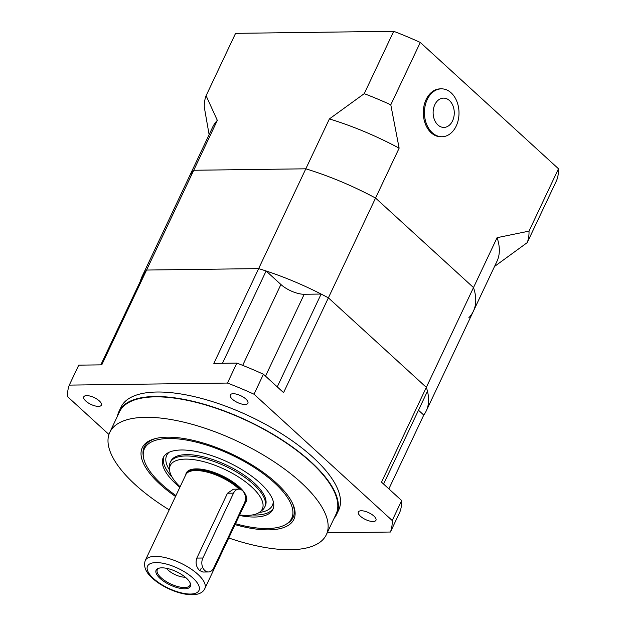<?xml version="1.0" encoding="UTF-8"?>
<svg xmlns="http://www.w3.org/2000/svg" width="626" height="626" viewBox="0 0 626 626"><rect width="100%" height="100%" fill="white"/><g stroke="black" fill="none" stroke-linecap="round" stroke-linejoin="round"><path stroke-width="0.94" d="M232.356 399.185A9.734 3.779 25.3 0 1 230.298 394.936A9.734 3.779 25.3 0 1 236.722 394.216A9.734 3.779 25.3 0 1 245.83 399.012A9.734 3.779 25.3 0 1 247.888 403.254A9.734 3.779 25.3 0 1 241.464 403.981A9.734 3.779 25.3 0 1 232.356 399.185M85.84 401.086A9.734 3.779 25.3 0 1 83.774 396.837A9.734 3.779 25.3 0 1 90.199 396.117A9.734 3.779 25.3 0 1 99.307 400.914A9.734 3.779 25.3 0 1 101.373 405.155A9.734 3.779 25.3 0 1 94.949 405.883A9.734 3.779 25.3 0 1 85.84 401.086M360.42 516.223A9.734 3.779 25.3 0 1 358.354 511.982A9.734 3.779 25.3 0 1 364.778 511.254A9.734 3.779 25.3 0 1 373.886 516.051A9.734 3.779 25.3 0 1 375.952 520.292A9.734 3.779 25.3 0 1 369.528 521.02A9.734 3.779 25.3 0 1 360.42 516.223M169.2 509.838A119.762 46.473 25.3 0 1 135.185 484.587A119.762 46.473 25.3 0 1 109.8 432.331A119.762 46.473 25.3 0 1 188.872 423.426A119.762 46.473 25.3 0 1 300.957 482.443A119.762 46.473 25.3 0 1 326.342 534.698A119.762 46.473 25.3 0 1 228.748 537.984M109.8 432.331L119.464 411.877A119.762 46.473 25.3 0 1 198.544 402.972A119.762 46.473 25.3 0 1 310.621 461.98A119.762 46.473 25.3 0 1 336.013 514.236L326.342 534.698M175.507 496.488A83.829 32.529 25.3 0 1 160.053 484.266A83.829 32.529 25.3 0 1 155.178 438.638A83.829 32.529 25.3 0 1 276.089 482.763A83.829 32.529 25.3 0 1 292.671 503.625A83.829 32.529 25.3 0 1 235.063 524.635M143.323 456.299A82.335 31.949 25.3 0 1 144.223 447.081A82.335 31.949 25.3 0 1 156.046 438.419M117.453 416.141A120.38 46.707 25.3 0 1 118.909 411.611A120.38 46.707 25.3 0 1 198.395 402.659A120.38 46.707 25.3 0 1 311.052 461.98A120.38 46.707 25.3 0 1 336.569 514.502A120.38 46.707 25.3 0 1 333.994 518.508M118.909 411.611L121.029 407.127A120.38 46.707 25.3 0 1 200.516 398.167A120.38 46.707 25.3 0 1 313.172 457.489A120.38 46.707 25.3 0 1 338.689 510.01L336.569 514.502M292.279 502.819A82.335 31.949 25.3 0 1 293.101 517.452A82.335 31.949 25.3 0 1 286.551 524.001M265.51 376.132L304.205 294.267A17.966 6.972 25.3 0 1 280.91 284.501L266.113 270.98A157.189 60.996 25.3 0 0 258.648 268.601L213.834 363.401L236.871 363.096A176.649 68.547 25.3 0 1 263.436 374.238L283.57 392.643L328.384 297.843L426.329 387.361A157.189 60.996 25.3 0 1 427.464 391.227L383.582 484.055M304.205 294.267L321.138 294.048A157.189 60.996 25.3 0 1 328.384 297.843A157.189 60.996 -154.7 0 0 258.648 268.601L305.817 168.809L193.747 170.264A157.189 60.996 -154.7 0 0 189.169 176.845A157.189 60.996 -154.7 0 1 193.747 170.264L305.817 168.809A157.189 60.996 -154.7 0 1 375.553 198.051A157.189 60.996 -154.7 0 0 305.817 168.809L329.401 118.917A157.189 60.996 -154.7 0 1 399.138 148.159L328.384 297.843L426.329 387.361L381.516 482.161L401.649 500.557A176.649 68.547 25.3 0 1 399.857 512.068L390.428 532.03L327.218 532.843M418.481 410.233L423.763 415.061A157.189 60.996 -154.7 0 0 426.22 410.985A157.189 60.996 -154.7 0 0 426.329 387.361L473.499 287.569L375.553 198.051L473.499 287.569L497.083 237.677L529.009 231.127A176.649 68.547 -154.7 0 1 527.217 242.638L494.54 266.441M100.817 364.864L144.457 272.553A157.189 60.996 25.3 0 1 146.578 270.049L258.648 268.601L146.578 270.049L217.332 120.372A157.189 60.996 -154.7 0 0 212.754 126.953L142 276.637A157.189 60.996 -154.7 0 0 140.404 281.121M277.255 386.876L321.138 294.048M108.947 434.483L67.514 396.618A176.649 68.547 25.3 0 1 69.298 385.107L78.735 365.154L101.764 364.848L146.578 270.049A157.189 60.996 -154.7 0 0 142 276.637M388.871 488.883L423.763 415.061M69.298 385.107L227.434 383.057A176.649 68.547 25.3 0 1 254 394.2L392.212 520.519A176.649 68.547 25.3 0 1 390.428 532.03M401.649 500.557L392.212 520.519M254 394.2L263.436 374.238M236.871 363.096L227.434 383.057M222.473 363.283L266.113 270.98M208.427 571.961A8.983 6.479 89.3 0 0 213.74 567.946L244.398 503.085A8.983 6.479 89.3 0 0 242.505 490.635A8.983 6.479 89.3 0 0 238.85 489.141A8.983 6.479 89.3 0 0 233.537 493.155L202.871 558.016A8.983 6.479 89.3 0 0 202.636 567.266A8.983 6.479 89.3 0 0 208.427 571.961L202.973 572.039L199.592 570.536C196.212 567.086 195.296 562.938 196.83 558.095L227.488 493.233L233.404 489.211M199.6 570.544A8.983 6.479 89.3 0 0 201.306 568.111M180.092 486.793A50.902 19.75 25.3 0 1 169.521 469.43A50.902 19.75 25.3 0 1 199.506 460.673A50.902 19.75 25.3 0 1 251.527 486.801A50.902 19.75 25.3 0 1 259.767 512.091A50.902 19.75 25.3 0 1 239.641 514.948M169.521 469.43L169.427 466.55A52.248 20.275 25.3 0 1 170.202 462.52A52.248 20.275 25.3 0 1 204.702 458.631A52.248 20.275 25.3 0 1 253.6 484.375A52.248 20.275 25.3 0 1 264.673 507.177A52.248 20.275 25.3 0 1 262.051 510.339L259.767 512.091M191.055 471.081A32.638 12.661 25.3 0 1 191.227 471.034A32.638 12.661 25.3 0 1 238.295 488.21A32.638 12.661 25.3 0 1 239.296 489.156M145.255 560.497A32.935 12.778 25.3 0 1 167.001 558.048A32.935 12.778 25.3 0 1 197.824 574.277A32.935 12.778 25.3 0 1 204.804 588.643C198.771 601.625 167.158 591.914 152.314 578.142C145.686 572.242 143.331 566.366 145.255 560.497L185.82 474.68A32.935 12.778 25.3 0 1 190.883 471.12A32.935 12.778 25.3 0 1 238.389 488.46A32.935 12.778 25.3 0 1 239.124 489.141M245.447 498.053A32.935 12.778 25.3 0 1 245.369 502.827L204.804 588.643M160.139 578.487A18.96 7.356 25.3 0 1 159.035 568.165A18.96 7.356 25.3 0 1 186.376 578.142A18.96 7.356 25.3 0 1 190.132 582.861A18.96 7.356 25.3 0 1 181.391 588.55A18.96 7.356 25.3 0 1 160.139 578.487M189.881 582.368A18.06 7.011 25.3 0 1 190.179 583.51A18.06 7.011 25.3 0 1 179.944 587.071A18.06 7.011 25.3 0 1 161.117 577.728A18.06 7.011 25.3 0 1 158.503 568.541A18.06 7.011 25.3 0 1 159.575 568.04M185.28 577.188A12.872 4.992 25.3 0 1 168.237 570.2A12.872 4.992 25.3 0 1 166.5 568.314M264.673 507.177L265.307 505.839A52.248 20.275 -154.7 0 0 254.226 483.045A52.248 20.275 -154.7 0 0 205.336 457.301A52.248 20.275 -154.7 0 0 170.835 461.19L170.202 462.52M239.406 515.448A60.628 23.53 -154.7 0 0 267.991 514.282A60.628 23.53 -154.7 0 0 272.881 509.423A60.628 23.53 -154.7 0 0 235.658 466.057A60.628 23.53 -154.7 0 0 168.151 452.747A60.628 23.53 -154.7 0 0 163.253 457.606A60.628 23.53 -154.7 0 0 179.85 487.302M235.493 523.719A81.435 31.597 -154.7 0 0 285.12 524.846A81.435 31.597 -154.7 0 0 287.201 523.555A81.435 31.597 -154.7 0 0 249.078 464.265A81.435 31.597 -154.7 0 0 151.023 442.183A81.435 31.597 -154.7 0 0 143.252 455.509A81.435 31.597 -154.7 0 0 175.945 495.573M287.201 523.555L288.672 522.499A82.335 31.949 -154.7 0 0 293.156 517.326M144.285 446.956A82.335 31.949 -154.7 0 0 143.135 453.701L143.252 455.509M426.22 410.985L473.389 311.192A157.189 60.996 -154.7 0 0 473.499 287.569A157.189 60.996 -154.7 0 1 473.389 311.192A157.189 60.996 -154.7 0 1 468.811 317.781M473.389 311.192L496.974 261.3A157.189 60.996 -154.7 0 0 497.083 237.677M329.401 118.917L364.23 93.665A176.649 68.547 -154.7 0 1 390.796 104.808L399.138 148.159M217.332 120.372L206.095 95.723A176.649 68.547 -154.7 0 0 204.303 107.226L209.115 134.645M527.217 242.638L556.702 180.272A176.649 68.547 -154.7 0 0 558.486 168.762L529.009 231.127M390.796 104.808L420.281 42.443A176.649 68.547 -154.7 0 0 393.707 31.3L235.572 33.35L206.095 95.723M364.23 93.665L393.707 31.3M420.281 42.443L558.486 168.762M449.468 100.559A14.648 10.572 -90.7 0 1 452.559 120.865A14.648 10.572 -90.7 0 1 437.926 124.973A14.648 10.572 -90.7 0 1 434.835 104.667A14.648 10.572 -90.7 0 1 449.468 100.559M456.205 126.037A23.952 17.285 -90.7 0 1 442.026 136.742A23.952 17.285 -90.7 0 1 432.284 132.751A23.952 17.285 -90.7 0 1 427.229 99.55A23.952 17.285 -90.7 0 1 441.408 88.845A23.952 17.285 -90.7 0 1 451.15 92.836A23.952 17.285 -90.7 0 1 456.205 126.037M442.026 136.742L440.9 136.758A23.952 17.285 -90.7 0 1 425.469 124.23A23.952 17.285 -90.7 0 1 426.103 99.565A23.952 17.285 -90.7 0 1 440.281 88.861L441.408 88.845M242.685 365.365L280.91 284.501M186.955 473.123A32.638 12.661 25.3 0 1 209.014 471.621A32.638 12.661 25.3 0 1 238.655 487.458A32.638 12.661 25.3 0 1 240.736 489.501M185.789 474.743A33.233 12.896 25.3 0 1 206.244 470.103A33.233 12.896 25.3 0 1 239.304 486.958A33.233 12.896 25.3 0 1 245.337 502.889M245.228 495.855A32.638 12.661 25.3 0 1 245.846 500.964M192.941 578.056A28.444 11.033 25.3 0 1 190.46 594.043A28.444 11.033 25.3 0 1 153.573 578.573A28.444 11.033 25.3 0 1 156.054 562.586A28.444 11.033 25.3 0 1 192.941 578.056M259.25 512.459A58.468 22.692 -154.7 0 0 267.678 510.073A58.468 22.692 -154.7 0 0 273.28 501.489M163.785 456.636A60.628 23.53 -154.7 0 0 172.08 477.082M252.231 514.971A60.628 23.53 -154.7 0 0 268.93 512.287A60.628 23.53 -154.7 0 0 273.296 508.398M169.13 452.262A58.468 22.692 -154.7 0 0 169.568 470.063M233.537 493.155L227.488 493.233M202.871 558.016L196.83 558.095M238.85 489.141L233.396 489.211"/></g></svg>
